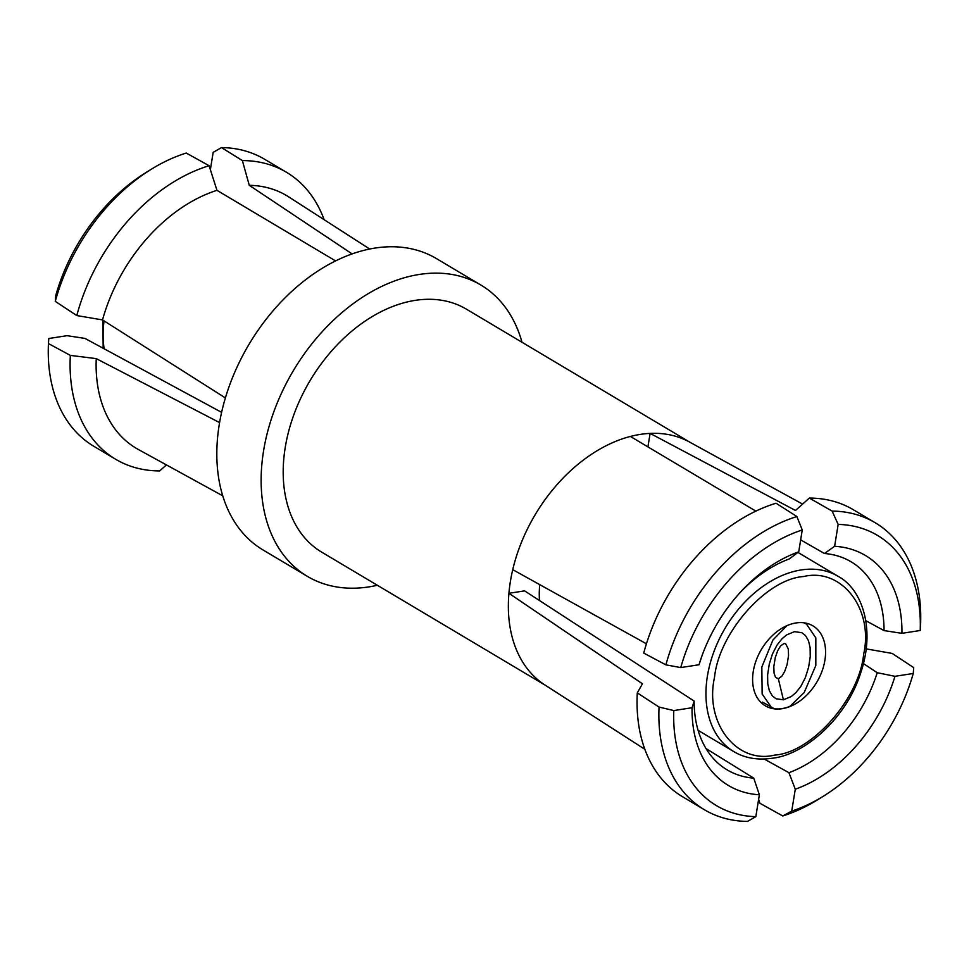 <?xml version="1.0" encoding="UTF-8"?>
<svg xmlns="http://www.w3.org/2000/svg" width="969" height="969" viewBox="0 0 969 969"><rect width="100%" height="100%" fill="white"/><g stroke="black" fill="none" stroke-linecap="round" stroke-linejoin="round"><path stroke-width="1.45" d="M377.341 585.264A169.539 117.249 -59.2 0 1 368.777 586.911A169.539 117.249 -59.2 0 1 307.355 576.349L263.059 549.98A169.539 117.249 -59.2 0 1 230.137 383.724A169.539 117.249 -59.2 0 1 375.088 248.052A169.539 117.249 -59.2 0 1 436.498 258.626L480.806 284.995A169.539 117.249 -59.2 0 1 522 342.263M307.355 576.349A169.539 117.249 -59.2 0 1 274.445 410.105A169.539 117.249 -59.2 0 1 419.383 274.433A169.539 117.249 -59.2 0 1 480.806 284.995M690.534 442.591L466.416 309.172A141.401 97.796 120.8 0 0 415.192 300.366A141.401 97.796 120.8 0 0 294.297 413.509A141.401 97.796 120.8 0 0 321.756 552.173L545.874 685.592M644.857 749.303L544.881 684.962A141.401 97.796 -59.2 0 1 508.919 593.294A141.401 97.796 -59.2 0 1 512.734 569.663A141.401 97.796 -59.2 0 1 630.371 436.45A141.401 97.796 -59.2 0 1 640.327 434.391A141.401 97.796 -59.2 0 1 650.114 433.397A141.401 97.796 -59.2 0 1 689.504 442.021L802.586 504.098M539.442 600.526A101.975 70.531 -59.2 0 1 539.733 584.646M647.922 446.879L650.114 433.397L795.488 510.469L809.321 498.078L832.117 511.075L838.173 524.411L834.624 546.286L824.437 553.505L800.66 539.866M694.131 701.059L692.06 707.733L673.794 710.568L659.053 707.067L637.287 692.896L642.447 683.775L508.919 593.294L524.617 590.872L694.131 701.059A121.101 83.758 120.8 0 0 727.15 769.883A121.101 83.758 120.8 0 0 753.749 778.143L706.038 748.577M673.794 710.568A157.281 108.77 120.8 0 0 755.832 816.649L759.369 794.774L753.749 778.143M759.369 794.774A133.843 92.564 -59.2 0 1 692.06 707.733M755.832 816.649L747.487 821.409A166.995 115.493 120.8 0 1 704.39 809.733A166.995 115.493 120.8 0 1 659.053 707.067M637.287 692.896A166.995 115.493 120.8 0 0 682.551 796.736L704.39 809.733M764.178 759.03L788.936 772.693A121.101 83.758 120.8 0 0 877.224 672.716L863.391 663.547M788.936 772.693L795.283 789.214A133.843 92.564 120.8 0 0 894.968 676.314L877.224 672.716M795.283 789.214L791.734 811.089A157.281 108.77 120.8 0 0 823.856 795.912A157.281 108.77 120.8 0 0 913.246 673.491L894.968 676.314M823.856 795.912L818.321 799.364A166.995 115.493 120.8 0 1 782.746 815.959L791.734 811.089M913.246 673.491L913.719 667.629L892.207 653.433L866.153 648.867M782.746 815.959L759.89 803.277L758.63 799.34M865.826 620.705L884.043 630.589A121.101 83.758 120.8 0 0 851.036 561.766A121.101 83.758 120.8 0 0 824.437 553.505M884.043 630.589L901.933 633.326L920.211 630.492A157.281 108.77 120.8 0 0 838.173 524.411M834.624 546.286A133.843 92.564 -59.2 0 1 901.933 633.326M809.321 498.078A166.995 115.493 120.8 0 1 853.398 509.767L875.225 522.751A166.995 115.493 120.8 0 1 920.55 625.429L920.211 630.492M875.225 522.751A166.995 115.493 120.8 0 0 832.117 511.075M798.722 551.846L802.259 529.97A157.281 108.77 120.8 0 0 680.747 667.58L699.024 664.746A133.843 92.564 120.8 0 1 701.096 658.351A133.843 92.564 120.8 0 1 740.582 592.023A133.843 92.564 120.8 0 1 798.722 551.846L789.25 558.943A121.101 83.758 120.8 0 0 739.286 593.452M701.738 656.534A121.101 83.758 120.8 0 0 700.962 658.932L699.024 664.746M680.747 667.58L665.897 664.855A166.995 115.493 120.8 0 1 796.869 516.538L802.259 529.97M796.869 516.538L776.06 503.226A166.995 115.493 120.8 0 0 643.743 653.07L665.897 664.855M646.432 643.804L512.734 569.663M630.371 436.45L755.856 511.111M803.555 576.543C766.552 578.929 718.937 632.878 714.516 677.367C704.366 722.777 736.561 764.323 774.631 755.105C811.622 752.707 859.249 698.758 863.658 654.269C873.808 608.859 841.625 567.325 803.555 576.543M796.034 622.946A46.524 32.183 120.8 0 0 756.256 660.18A46.524 32.183 120.8 0 0 765.292 705.795A46.524 32.183 120.8 0 0 782.14 708.702A46.524 32.183 120.8 0 0 821.918 671.469A46.524 32.183 120.8 0 0 812.894 625.841A46.524 32.183 120.8 0 0 796.034 622.946M762.494 702.113L774.388 708.787A46.524 32.183 120.8 0 0 781.983 708.605A46.524 32.183 120.8 0 0 789.917 706.389L804.161 692.581L815.813 665.521L815.825 637.844L806.414 624.012L803.81 622.776M783.412 699.8L776.012 698.758L772.293 695.815L769.338 690.655L767.751 683.775L767.618 674.812L769.253 664.165L772.535 653.76L777.077 645.015L782.007 638.765L786.549 634.949L794.447 631.655L801.847 632.684L805.566 635.64L808.521 640.812L810.12 647.68L810.241 656.643L808.606 667.29L805.324 677.694L800.794 686.44L795.852 692.69L791.322 696.505L783.412 699.8L778.325 678.736L775.491 677.27L774.074 673.176L773.807 666.636L775.261 657.636L777.707 650.683L780.566 645.935L784.03 643.489L785.702 643.816L788.281 649.048L788.548 655.589L787.094 664.577L784.648 671.541L781.789 676.289L778.325 678.736M771.445 707.443L762.143 693.986L761.828 667.011L772.923 639.988L787.034 625.611M210.37 169.66L213.168 152.351L221.513 147.591L242.371 160.575L249.275 185.309L352.122 253.914M369.698 249.021L288.689 196.877A147.022 101.684 120.8 0 0 249.275 185.309M324.143 219.697A166.995 115.493 120.8 0 0 286.449 172.264A166.995 115.493 120.8 0 0 242.371 160.575M286.449 172.264L264.61 159.267A166.995 115.493 120.8 0 0 221.513 147.591M219.588 422.605L96.246 358.615L70.337 355.393A166.995 115.493 120.8 0 0 115.602 459.233A166.995 115.493 120.8 0 0 159.679 470.922L166.414 464.902M221.622 412.358L84.957 338.411L67.067 335.674L48.789 338.508L48.45 343.571L70.337 355.393M48.45 343.571A166.995 115.493 120.8 0 0 93.775 446.249L115.602 459.233M96.246 358.615A147.022 101.684 120.8 0 0 138.325 449.483L222.773 495.837M150.679 169.636L145.144 173.088A157.281 108.77 120.8 0 0 55.754 295.509L55.281 301.371A166.995 115.493 120.8 0 1 150.679 169.636A166.995 115.493 120.8 0 1 186.254 153.041L209.11 165.723A166.995 115.493 120.8 0 0 76.793 315.567L55.281 301.371M335.565 260.915L216.959 190.324L209.11 165.723M76.793 315.567L102.52 319.915L225.389 397.92M216.959 190.324A147.022 101.684 120.8 0 0 102.52 319.915M104.046 320.884A101.975 70.531 120.8 0 0 104.131 348.804M733.763 751.569C744.664 758.109 757.492 760.338 772.245 758.255C804.815 754.778 846.845 717.811 860.738 672.704C875.794 628.736 861.841 588.801 838.088 576.313A101.975 70.531 120.8 0 0 801.145 569.954A101.975 70.531 120.8 0 0 713.959 651.556A101.975 70.531 120.8 0 0 733.763 751.569L698.116 730.347M103.174 348.295L102.847 320.133M838.088 576.313L797.959 552.415M804.512 622.873L806.414 624.012"/></g></svg>
